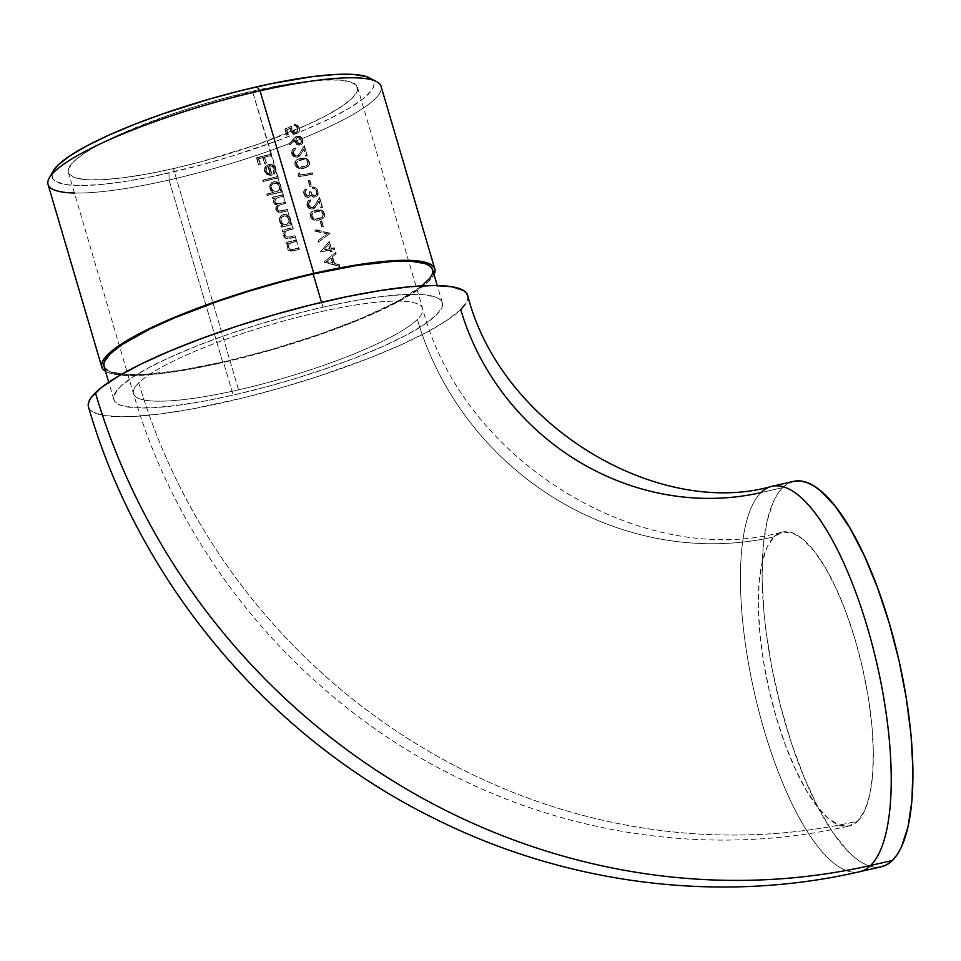 <?xml version="1.0" encoding="UTF-8"?>
<svg xmlns="http://www.w3.org/2000/svg" width="961" height="961" viewBox="0 0 961 961"><rect width="100%" height="100%" fill="white"/><g stroke="black" fill="none" stroke-linecap="round" stroke-linejoin="round"><path stroke-width="0.72" stroke-dasharray="4.8 3.6" d="M774.001 536.851A296.733 276.035 -134.4 0 1 417.362 319.424A150.709 27.461 163.6 0 0 422.552 308.313A150.709 27.461 163.6 0 0 317.562 312.433A150.709 27.461 163.6 0 0 138.768 382.862A598.162 556.431 45.6 0 0 857.68 821.174A150.709 48.002 -102.8 0 0 859.374 654.946A150.709 48.002 -102.8 0 0 782.843 531.962A150.709 48.002 -102.8 0 0 774.001 536.851L782.506 532.034L792.296 532.862L802.988 539.301L814.183 551.121L825.427 567.843L836.31 588.853L846.413 613.31L855.338 640.302L862.738 668.784L868.336 697.65L871.915 725.807L873.345 752.163L872.564 775.707L869.609 795.54L864.576 810.892L857.68 821.174L849.164 825.992L839.373 825.163L828.682 818.724L817.499 806.904L806.243 790.182L795.36 769.184L785.257 744.715L776.344 717.723L768.932 689.241L763.334 660.375L759.755 632.218L758.325 605.862L759.106 582.318L762.073 562.485L767.094 547.133L774.001 536.851A150.709 48.002 -102.8 0 0 772.296 703.08A150.709 48.002 -102.8 0 0 848.827 826.064A150.709 48.002 -102.8 0 0 857.68 821.174A598.162 556.431 -134.4 0 1 138.768 382.862A150.709 27.461 -16.4 0 1 317.562 312.433A150.709 27.461 -16.4 0 1 422.648 308.589A150.709 27.461 -16.4 0 1 417.362 319.424A150.709 27.461 -16.4 0 1 238.568 389.854L173.448 168.595A150.709 27.461 163.6 0 0 357.528 87.331A150.709 27.461 163.6 0 0 252.443 91.175L275.783 168.463L273.056 164.944L268.78 164.343L265.248 166.926L264.828 171.082L267.602 174.59L272.227 175.166L269.416 165.592L270.197 165.496L272.504 166.073L274.149 167.839L274.546 171.022L273.38 173.052L274.329 174.073L276.059 170.097L275.134 166.95L272.335 164.607L268.78 164.343L265.584 166.421L264.828 171.082L266.053 173.376L268.203 174.878L272.227 175.166L269.416 165.592L272.504 166.073L274.137 168.896L272.191 166.373L269.104 165.905L271.915 175.467L267.29 174.89L264.515 171.382L264.659 167.767L267.53 164.944L272.035 164.92L274.834 167.25L271.446 155.742A150.709 27.461 163.6 0 0 264.407 157.376L266.113 163.19A150.709 27.461 163.6 0 0 264.623 163.55L262.906 157.736A150.709 27.461 163.6 0 0 258.401 158.829L260.119 164.655A150.709 27.461 163.6 0 0 258.605 165.028L256.503 157.892A150.709 27.461 -16.4 0 1 271.05 154.421L252.443 91.175A150.709 27.461 163.6 0 0 68.363 172.439A150.709 27.461 163.6 0 0 173.448 168.595L238.568 389.854A150.709 27.461 -16.4 0 1 133.483 393.698A150.709 27.461 -16.4 0 1 138.768 382.862A150.709 27.461 163.6 0 0 133.567 393.974A150.709 27.461 163.6 0 0 238.568 389.854A150.709 27.461 163.6 0 0 417.362 319.424A296.733 276.035 45.6 0 0 774.001 536.851M859.723 871.711A197.63 62.945 77.2 0 1 758.986 711.536A197.63 62.945 77.2 0 1 760.968 492.597A197.63 62.945 -102.8 0 0 758.746 710.575A197.63 62.945 -102.8 0 0 859.098 871.831M88.592 407.296A197.63 36.013 163.6 0 0 257.956 394.13A197.63 36.013 163.6 0 0 460.727 309.55L447.105 320.241L426.996 332.134L401.169 344.759L370.598 357.624L318.487 376.304L281.525 387.643L244.43 397.578L191.635 409.05L160.319 413.963L133.519 416.461L122.155 416.774L104.016 415.5L92.556 411.752L89.493 409.002L88.232 405.686M283.915 214.363L281.465 215.384L279.399 219.156L280.131 222.616L283.075 225.186A151.886 27.677 163.6 0 0 281.092 225.667L281.477 226.976A151.886 27.677 -16.4 0 1 292.072 224.49L291.688 223.168A151.886 27.677 163.6 0 0 289.874 223.589L290.847 220.333L289.958 217.318L287.123 214.808L283.915 214.363M283.507 215.865L287.207 216.357L289.165 218.688L289.345 221.655L287.243 224.117L283.051 223.853L281.273 221.907L281.261 217.751L283.507 215.865M274.257 181.533L271.807 182.542L269.741 186.314L270.473 189.785L273.501 192.332A151.886 27.677 163.6 0 0 267.098 193.906L267.482 195.215A151.886 27.677 -16.4 0 1 282.402 191.647L282.017 190.338A151.886 27.677 163.6 0 0 280.204 190.758L281.189 187.491L280.3 184.476L277.465 181.965L274.257 181.533M273.849 183.034L276.756 183.131L279.327 185.449L279.687 188.824L277.585 191.287L275.05 191.635L271.603 189.077L271.591 184.92L273.849 183.034M266.281 171.178L266.209 168.187L268.155 166.049L270.534 174.157L267.783 173.256L266.281 171.178M52.326 172.908L53.215 171.022A167.719 30.56 163.6 0 0 168.992 172.956L169.076 179.995A173.581 31.629 -16.4 0 1 74.417 193.017M48.05 184.428A173.581 31.629 163.6 0 0 169.076 179.995L222.808 362.537A173.581 31.629 -16.4 0 1 105.494 371.27M322.932 307.16L321.515 302.319L322.932 307.16L291.195 315.04L258.953 324.301L227.445 334.596L197.882 345.528L171.394 356.675L149.015 367.607L131.597 377.913L119.801 387.187L114.083 395.079L113.578 398.407L114.671 401.278L117.326 403.668L121.542 405.542L134.42 407.728L152.823 407.74L176.043 405.566L203.179 401.314L233.187 395.127A171.238 31.208 -16.4 0 1 113.794 399.488A171.238 31.208 -16.4 0 1 322.932 307.16A171.238 31.208 -16.4 0 1 442.336 302.799A171.238 31.208 -16.4 0 1 233.187 395.127L264.924 387.247L297.165 377.985L328.686 367.691L358.249 356.759L384.724 345.612L407.116 334.668L424.534 324.374L436.33 315.1L442.048 307.208L442.54 303.88L441.459 301.009L438.793 298.619L434.588 296.733L421.711 294.559L403.308 294.546L380.088 296.721L352.951 300.973L322.932 307.16M104.028 366.297A171.238 31.208 163.6 0 0 223.42 361.937L233.187 395.127L223.42 361.937A171.238 31.208 163.6 0 0 432.57 269.609L432.774 270.69M793.81 481.341L787.996 483.587L782.65 487.659A197.63 62.945 -102.8 0 0 780.668 706.599A197.63 62.945 -102.8 0 0 881.405 866.774L874.99 867.194L868.384 865.717L861.488 862.401L854.365 857.272L847.073 850.377L832.286 831.577L817.703 806.711L803.889 776.764L791.359 742.865L780.596 706.323L772.031 668.544L765.977 630.969L763.971 612.722L762.097 578.162L763.13 547.277L767.01 521.282L773.605 501.149L777.845 493.534L782.65 487.659L760.968 492.597L782.65 487.659A197.63 62.945 -102.8 0 1 793.63 481.377M290.09 243.241L288.468 245.067L288.348 247.554L289.381 249.223L293.718 249.392A150.709 27.461 -16.4 0 1 298.667 248.238L299.051 249.56A150.709 27.461 163.6 0 0 293.67 250.797L290.739 251.157L287.88 249.632L286.883 246.881L288.012 243.517A150.709 27.461 163.6 0 0 286.09 243.986L285.705 242.665A150.709 27.461 -16.4 0 1 296.288 240.178L298.979 247.938A151.886 27.677 163.6 0 0 294.018 249.091L289.693 248.923L288.648 247.253L288.781 244.767L290.402 242.929L293.177 242.064A151.886 27.677 -16.4 0 1 296.985 241.187L295.411 237.175L296.673 241.487A150.709 27.461 163.6 0 0 292.877 242.364L289.117 244.01L288.216 246.929L290.282 249.68L293.718 249.392A150.709 27.461 -16.4 0 1 298.667 248.238L296.673 241.487A150.709 27.461 163.6 0 0 292.877 242.364L289.297 243.83L293.177 242.064A151.886 27.677 -16.4 0 1 296.985 241.187L296.601 239.878A151.886 27.677 163.6 0 0 286.006 242.364L286.39 243.686A151.886 27.677 -16.4 0 1 288.324 243.217L287.279 245.367L288.384 249.548L290.066 250.653L293.982 250.497A151.886 27.677 -16.4 0 1 299.364 249.259L299.051 249.56A150.709 27.461 163.6 0 0 293.67 250.797L289.754 250.953L288.36 250.136L286.967 245.668L288.012 243.517A150.709 27.461 163.6 0 0 286.09 243.986L285.705 242.665A150.709 27.461 -16.4 0 1 296.288 240.178L296.601 239.878A151.886 27.677 163.6 0 0 286.006 242.364L286.39 243.686A151.886 27.677 -16.4 0 1 288.324 243.217L287.279 245.367L287.856 248.851L290.066 250.653L293.982 250.497A151.886 27.677 -16.4 0 1 299.364 249.259L298.979 247.938A151.886 27.677 163.6 0 0 294.018 249.091L291.255 249.8L288.348 247.554L288.781 244.767L290.402 242.929M286.45 230.856L284.828 232.682L284.696 235.169L285.741 236.838L290.066 237.007A150.709 27.461 -16.4 0 1 295.027 235.853L295.411 237.175A150.709 27.461 163.6 0 0 290.03 238.424L287.099 238.772L284.24 237.247L283.243 234.496L284.372 231.133A150.709 27.461 163.6 0 0 282.438 231.601L282.053 230.292A150.709 27.461 -16.4 0 1 292.649 227.793L293.033 229.102A150.709 27.461 163.6 0 0 289.225 229.979L285.477 231.625L284.564 234.544L286.63 237.295L290.066 237.007A150.709 27.461 -16.4 0 1 295.027 235.853L295.327 235.553A151.886 27.677 163.6 0 0 290.378 236.706L286.042 236.538L285.009 234.868L285.141 232.382L286.75 230.556L289.537 229.679A151.886 27.677 -16.4 0 1 293.345 228.802L291.76 224.79L293.033 229.102A150.709 27.461 163.6 0 0 289.225 229.979L285.958 231.145L289.537 229.679A151.886 27.677 -16.4 0 1 293.345 228.802L292.949 227.493A151.886 27.677 163.6 0 0 282.366 229.979L282.75 231.301A151.886 27.677 -16.4 0 1 284.672 230.832L283.627 232.982L284.732 237.163L286.426 238.268L290.33 238.112A151.886 27.677 -16.4 0 1 295.712 236.874L295.327 235.553L295.411 237.175A150.709 27.461 163.6 0 0 290.03 238.424L286.114 238.568L284.72 237.751L283.447 235.709L284.372 231.133A150.709 27.461 163.6 0 0 282.438 231.601L282.053 230.292A150.709 27.461 -16.4 0 1 292.649 227.793L292.949 227.493A151.886 27.677 163.6 0 0 282.366 229.979L282.75 231.301A151.886 27.677 -16.4 0 1 284.672 230.832L283.627 232.982L284.216 236.466L286.426 238.268L290.33 238.112A151.886 27.677 -16.4 0 1 295.712 236.874L295.327 235.553A151.886 27.677 163.6 0 0 290.378 236.706L287.603 237.427L284.696 235.169L285.141 232.382L286.75 230.556M290.162 222.796L289.561 223.889A150.709 27.461 -16.4 0 1 291.375 223.469L291.76 224.79A150.709 27.461 163.6 0 0 281.177 227.289L280.78 225.967A150.709 27.461 -16.4 0 1 282.762 225.487L279.543 222.315L279.759 217.354L282.102 215.108L285.009 214.615L288.432 216.153L290.27 219.06L289.958 217.318L287.123 214.808L283.459 214.459L280.72 216.069L283.459 214.459L286.822 215.108L289.657 217.618L287.675 210.903L291.375 223.469L290.546 220.634L289.561 223.889A150.709 27.461 -16.4 0 1 291.375 223.469L291.688 223.168A151.886 27.677 163.6 0 0 289.874 223.589L290.847 220.333L290.27 219.06M290.354 219.348L290.546 220.634M278.041 205.894L277.068 207.42L277.741 210.471L281.573 210.915A150.709 27.461 -16.4 0 1 287.291 209.594L287.675 210.903A150.709 27.461 163.6 0 0 281.969 212.225L278.342 212.405L276.119 210.567L275.879 207.324L277.261 205.282L273.885 203.059L273.573 200.164L274.63 198.314A150.709 27.461 163.6 0 0 272.78 198.759L272.395 197.449A150.709 27.461 -16.4 0 1 282.978 194.951L285.525 203.588A150.709 27.461 163.6 0 0 281.429 204.525L278.041 205.894L276.936 208.345L278.366 210.964L281.573 210.915A150.709 27.461 -16.4 0 1 287.291 209.594L287.603 209.282A151.886 27.677 163.6 0 0 281.885 210.615L279.219 210.867L277.381 208.969L278.366 205.582L281.741 204.225A151.886 27.677 -16.4 0 1 285.825 203.288L285.441 201.966A151.886 27.677 163.6 0 0 280.083 203.215L277.248 203.564L275.23 201.642L276.083 198.386L279.243 196.993A151.886 27.677 -16.4 0 1 283.675 195.96L282.102 191.948L283.375 196.272A150.709 27.461 163.6 0 0 278.942 197.293L275.771 198.687L274.822 201.51L276.96 203.864L279.783 203.516A150.709 27.461 -16.4 0 1 285.141 202.266L283.375 196.272A150.709 27.461 163.6 0 0 278.942 197.293L275.771 198.687L274.918 201.954L276.96 203.864L279.783 203.516A150.709 27.461 -16.4 0 1 285.141 202.266L285.525 203.588A150.709 27.461 163.6 0 0 281.429 204.525L278.222 205.714L281.741 204.225A151.886 27.677 -16.4 0 1 285.825 203.288L285.441 201.966A151.886 27.677 163.6 0 0 280.083 203.215L277.248 203.564L275.134 201.209L276.083 198.386L279.243 196.993A151.886 27.677 -16.4 0 1 283.675 195.96L283.291 194.651A151.886 27.677 163.6 0 0 272.696 197.149L273.092 198.459A151.886 27.677 -16.4 0 1 274.942 198.014L273.873 199.864L273.981 202.194L275.326 204.188L277.561 204.981L276.191 207.023L276.143 209.522L278.654 212.105L282.27 211.925A151.886 27.677 -16.4 0 1 287.988 210.603L287.603 209.282L287.675 210.903A150.709 27.461 163.6 0 0 281.969 212.225L278.342 212.405L275.831 209.822L275.879 207.324L277.261 205.282L275.002 204.489L273.681 202.495L273.573 200.164L274.63 198.314A150.709 27.461 163.6 0 0 272.78 198.759L272.395 197.449A150.709 27.461 -16.4 0 1 282.978 194.951L283.291 194.651A151.886 27.677 163.6 0 0 272.696 197.149L273.092 198.459A151.886 27.677 -16.4 0 1 274.942 198.014L273.873 199.864L273.981 202.194L277.261 205.282M280.504 189.966L279.891 191.059A150.709 27.461 -16.4 0 1 281.717 190.638L282.102 191.948A150.709 27.461 163.6 0 0 267.17 195.515L266.786 194.206A150.709 27.461 -16.4 0 1 273.188 192.632L269.885 189.485L270.089 184.512L272.443 182.278L275.351 181.785L278.774 183.311L280.612 186.23L280.3 184.476L277.465 181.965L273.801 181.617L271.05 183.227L273.801 181.617L277.164 182.278L279.987 184.776L278.017 178.061L281.717 190.638L280.876 187.791L279.891 191.059A150.709 27.461 -16.4 0 1 281.717 190.638L282.017 190.338A151.886 27.677 163.6 0 0 280.204 190.758L281.189 187.491L280.612 186.23M280.684 186.506L280.876 187.791M277.621 176.752L278.017 178.061A150.709 27.461 163.6 0 0 263.086 181.629L262.701 180.32A150.709 27.461 -16.4 0 1 277.621 176.752L275.759 170.397L277.933 176.452A151.886 27.677 163.6 0 0 263.002 180.019L263.398 181.329A151.886 27.677 -16.4 0 1 278.318 177.761L278.017 178.061A150.709 27.461 163.6 0 0 263.086 181.629L262.701 180.32A150.709 27.461 -16.4 0 1 277.621 176.752M275.555 169.076L275.675 171.538L274.029 174.373L273.08 173.352L274.245 171.31L274.137 168.896L272.191 166.373L269.416 165.592L272.227 175.166L267.891 175.178L264.515 171.382L264.323 168.932L265.584 166.421M331.016 248.647A150.709 27.461 -16.4 0 1 334.092 248.118L334.476 249.428A150.709 27.461 163.6 0 0 331.401 249.968L331.893 251.65A150.709 27.461 163.6 0 0 330.524 251.89L330.019 250.208A150.709 27.461 163.6 0 0 320.614 251.962L328.974 241.704L331.329 248.334L329.287 241.391L331.016 248.647A150.709 27.461 -16.4 0 1 334.092 248.118L334.416 247.806A151.886 27.677 163.6 0 0 331.329 248.334L331.016 248.647M314.776 205.57L319.292 197.834L322.223 207.78A150.709 27.461 163.6 0 0 320.854 208.008L318.848 201.197L314.752 207.888L311.532 209.414L309.07 208.609L307.316 206.543L306.775 203.756L307.676 201.51L310.151 200.056L310.535 201.366L308.937 202.266L308.217 204.008L308.601 205.954L310.355 207.744L312.685 207.828L314.776 205.57M309.262 192.753L309.106 192.14A150.709 27.461 -16.4 0 1 310.487 191.876L312.637 195.359L315.749 195.347L316.637 193.017L316.169 190.999L314.956 189.329L312.769 188.512L312.385 187.191L315.688 188.272L317.971 192.392L316.517 196.512L313.61 197.209L310.667 195.383L308.373 197.618L305.394 196.777L303.388 193.221L304.589 189.773L305.79 188.993L306.175 190.302L304.853 193.257L306.991 196.212L308.925 195.708L309.262 192.753M311.196 186.218A150.709 27.461 163.6 0 0 309.814 186.47L308.157 180.836A150.709 27.461 -16.4 0 1 309.538 180.596L311.196 186.218A150.709 27.461 163.6 0 0 309.814 186.47L310.127 186.158A151.886 27.677 -16.4 0 1 311.508 185.917L311.196 186.218M299.892 175.25A150.709 27.461 -16.4 0 1 312.001 173.064L312.385 174.385A150.709 27.461 163.6 0 0 298.871 176.836L298.078 174.133L299.231 173.004L300.204 174.95L299.544 172.692L299.892 175.25A150.709 27.461 -16.4 0 1 312.001 173.064L312.325 172.752A151.886 27.677 163.6 0 0 300.204 174.95L299.892 175.25M295.039 165.052L294.799 162.673L295.856 160.571L300.661 158.481L305.478 158.505L307.736 159.814L309.298 162.805L307.892 166.685L303.592 168.427L298.679 168.355L295.039 165.052M291.363 129.327L292.48 131.645L294.234 132.714L296.144 132.558L297.574 131.261L297.586 127.873L294.438 125.627L294.45 124.305L298.378 126.516L299.364 129.17L298.871 132.065L295.063 134.132L291.003 132.017L290.462 129.939L292.769 133.062L296.24 133.735L298.547 132.582L299.736 129.675L298.691 126.203L294.366 123.993L294.763 125.314L297.55 126.948L297.886 130.948L295.808 132.426L293.297 131.801L291.784 129.435L291.531 126.083L284.84 129.182L291.219 126.396L291.363 129.327M289.91 128.474L286.558 129.939L288.024 134.912A150.709 27.461 163.6 0 0 286.606 135.189L284.84 129.182L291.531 126.083L292.048 131.068L295.495 132.738L297.574 131.261L298.114 128.125L294.438 125.627L294.054 124.305L297.153 125.254L299.135 128.125L299.315 127.393L297.466 124.942L294.366 123.993L294.763 125.314L297.249 126.54L298.27 128.87L297.886 130.948L295.495 132.474L292.348 130.744L291.531 126.083L285.153 128.882L286.919 134.876A151.886 27.677 -16.4 0 1 288.324 134.612L286.871 129.627L290.222 128.161L290.15 130.24L289.91 128.474L286.558 129.939L288.024 134.912A150.709 27.461 163.6 0 0 286.606 135.189L284.84 129.182L286.919 134.876A151.886 27.677 -16.4 0 1 288.324 134.612L286.558 129.939L290.222 128.161L290.823 130.864L292.769 133.062L296.24 133.735L292.444 133.363L290.15 130.24M302.451 139.477L302.391 143.393L300.637 144.979L296.673 144.45L294.27 140.03L289.898 144.943L288.853 144.078L296.721 136.306L300.481 136.942L302.451 139.477M299.544 153.784L304.048 146.048L306.979 155.994A150.709 27.461 163.6 0 0 305.61 156.223L303.604 149.411L299.508 156.102L296.288 157.628L293.838 156.823L292.072 154.757L291.531 151.97L292.432 149.724L294.907 148.27L295.291 149.58L292.973 152.222L293.682 154.733L295.111 155.958L297.442 156.042L299.544 153.784M310.283 216.838L310.043 214.459L311.1 212.357L315.905 210.267L320.71 210.291L322.98 211.6L324.542 214.591L323.136 218.471L318.836 220.213L313.923 220.141L310.283 216.838M323.124 226.748A150.709 27.461 163.6 0 0 321.743 227L320.085 221.366A150.709 27.461 -16.4 0 1 321.467 221.126L323.124 226.748A150.709 27.461 163.6 0 0 321.743 227L322.055 226.688A151.886 27.677 -16.4 0 1 323.437 226.448L323.124 226.748M329.839 233.667L318.139 242.328L317.731 240.923L326.98 234.064L314.86 231.157L314.439 229.751L330.164 233.367L314.752 229.451L315.172 230.856L327.305 233.751L318.043 240.61L318.451 242.016L330.164 233.367L318.139 242.328L318.043 240.61L327.305 233.751L314.86 231.157L314.752 229.451L329.791 233.487M335.413 252.623L335.845 254.052L332.206 257.019L334.164 263.662L339.089 265.08L339.509 266.509L324.001 262.209L339.822 266.197L339.401 264.768L334.476 263.35L332.53 256.719L336.158 253.74L335.737 252.311L323.941 262.029L335.737 252.311L336.158 253.74L332.206 257.019L334.164 263.662L339.401 264.768L339.509 266.509L323.941 262.029L335.413 252.623M467.887 296.601L467.31 300.445L464.92 304.769M772.572 486.194A197.63 62.945 -102.8 0 0 760.968 492.597A249.824 232.394 -134.4 0 1 460.727 309.55A197.63 36.013 163.6 0 0 467.539 294.991M376.556 81.625A173.581 31.629 -16.4 0 1 169.076 179.995L222.808 362.537A173.581 31.629 -16.4 0 0 434.024 274.582L428.726 281.417L416.774 290.811L399.115 301.261L376.424 312.349L349.576 323.641L319.605 334.728L271.338 350.008L222.808 362.537L192.38 368.808L164.872 373.132L141.339 375.319L122.684 375.319L109.626 373.108L105.362 371.198M107.56 370.478L111.764 372.363M121.639 374.285L143.057 374.55L179.407 370.502L223.42 361.937L271.29 349.576L318.908 334.5L362.165 317.995L397.337 301.49L422.083 285.849M369.48 77.937L372.976 80.784L374.045 83.595L373.553 86.85L371.523 90.526L362.91 98.971L348.531 108.605L328.938 119.056L304.889 129.927L277.309 140.786L231.661 156.175L200.08 165.244L154.012 176.211L125.879 181.353L101.109 184.512L80.628 185.581L65.228 184.5L55.51 181.329L52.903 178.986L51.954 174.265M173.448 168.595L201.378 161.664L257.488 144.45L306.823 125.014L326.524 115.392L341.864 106.323L352.243 98.154L357.264 91.211L356.747 85.757L350.705 81.997L339.365 80.075L323.172 80.075L302.739 81.973L278.858 85.721L224.502 98.106L196.128 106.263L168.391 115.32L119.068 134.756L99.367 144.378L84.027 153.448L73.649 161.604L68.615 168.547L69.132 174.001L75.174 177.761L86.514 179.683L102.719 179.695L123.152 177.785L147.033 174.037L173.448 168.595M369.456 77.913A167.719 30.56 163.6 0 1 168.992 172.956L169.076 179.995A173.581 31.629 163.6 0 0 381.097 86.406M271.446 155.742L271.362 154.12L271.446 155.742A150.709 27.461 163.6 0 0 264.407 157.376L264.707 157.075A151.886 27.677 -16.4 0 1 271.747 155.442L271.446 155.742M266.113 163.19L264.707 157.075L266.113 163.19A150.709 27.461 163.6 0 0 264.623 163.55L264.936 163.25A151.886 27.677 -16.4 0 1 266.425 162.889L266.113 163.19M262.906 157.736L264.623 163.55L262.906 157.736A150.709 27.461 163.6 0 0 258.401 158.829L258.713 158.529A151.886 27.677 -16.4 0 1 263.218 157.436L262.906 157.736M260.119 164.655L258.713 158.529L260.119 164.655A150.709 27.461 163.6 0 0 258.605 165.028L258.917 164.727A151.886 27.677 -16.4 0 1 260.419 164.343L260.119 164.655M256.503 157.892L258.605 165.028L256.503 157.892A150.709 27.461 -16.4 0 1 271.05 154.421L271.362 154.12A151.886 27.677 163.6 0 0 256.815 157.592L256.503 157.892M256.815 157.592L258.917 164.727A151.886 27.677 -16.4 0 1 260.419 164.343L258.713 158.529A151.886 27.677 -16.4 0 1 263.218 157.436L264.936 163.25A151.886 27.677 -16.4 0 1 266.425 162.889L264.707 157.075A151.886 27.677 -16.4 0 1 271.747 155.442L271.362 154.12A151.886 27.677 163.6 0 0 256.815 157.592M265.284 166.721L268.78 164.343L272.035 164.92L274.834 167.25L275.759 170.397L274.029 174.373L274.474 173.941L273.08 173.352L274.329 174.073L276.059 170.097L275.471 168.764M274.137 168.896L273.08 173.352L274.137 168.896M266.353 167.839L268.155 166.049L270.233 174.458L265.849 171.13L267.482 173.569L270.233 174.458L267.843 166.349L266.041 168.139L266.161 170.83L266.041 168.139L267.038 166.878L265.753 170.758L267.482 173.569L270.233 174.458L268.155 166.049L266.041 168.139M275.134 166.95L276.059 170.097L275.266 167.19M263.002 180.019L263.398 181.329A151.886 27.677 -16.4 0 1 278.318 177.761L277.933 176.452A151.886 27.677 163.6 0 0 263.002 180.019M273.188 192.632L273.501 192.332A151.886 27.677 163.6 0 0 267.098 193.906L266.786 194.206A150.709 27.461 -16.4 0 1 273.188 192.632L270.954 191.155L269.969 188.548L273.188 192.632M271.807 182.542L269.741 186.314L269.969 188.548L269.428 186.614L271.495 182.842M282.102 191.948L282.017 190.338L282.102 191.948A150.709 27.461 163.6 0 0 267.17 195.515L267.482 195.215A151.886 27.677 -16.4 0 1 282.402 191.647L282.102 191.948M266.786 194.206L267.17 195.515L266.786 194.206M272.371 183.959L270.846 186.506L270.978 188.548L271.591 184.92L274.197 182.926L272.323 183.971M271.591 184.92L272.684 183.647M273.885 183.227L277.549 183.515L279.639 186.266L277.236 183.815L273.885 183.227L271.278 185.233L270.81 187.707L271.759 190.134L274.738 191.936L276.468 191.852L279.074 189.894L279.639 186.266L279.387 189.605L278.39 190.831L279.519 188.272L279.014 185.749L277.236 183.815L273.885 183.227M279.387 189.605L276.468 191.852L275.05 191.635L272.071 189.834L271.29 188.248L272.371 190.795L274.738 191.936L277.285 191.587L279.074 189.894M281.165 187.203L280.3 184.476L281.189 187.491M277.561 204.981L276.191 207.023L276.564 210.495L278.654 212.105L282.27 211.925A151.886 27.677 -16.4 0 1 287.988 210.603L287.603 209.282A151.886 27.677 163.6 0 0 281.885 210.615L279.219 210.867L277.645 209.606L277.381 207.12L278.366 205.582M282.762 225.487L283.075 225.186A151.886 27.677 163.6 0 0 281.092 225.667L280.78 225.967A150.709 27.461 -16.4 0 1 282.762 225.487L280.576 223.997L279.627 221.39L282.762 225.487M281.465 215.384L279.399 219.156L279.627 221.39L279.098 219.456L281.165 215.684M291.76 224.79L291.688 223.168L291.76 224.79A150.709 27.461 163.6 0 0 281.177 227.289L281.477 226.976A151.886 27.677 -16.4 0 1 292.072 224.49L291.76 224.79M280.78 225.967L281.177 227.289L280.78 225.967M289.045 222.435L286.438 224.393L284.708 224.466L280.648 221.39L281.261 217.751L283.867 215.769L282.029 216.79L280.504 219.336L280.648 221.39L282.762 224.153L286.138 224.694L288.744 222.736L288.997 219.408L286.895 216.657L283.867 215.769L287.207 216.357L289.309 219.108L289.045 222.435L288.048 223.673L289.189 221.114L288.204 217.835L285.261 216.033L281.849 216.946L280.468 220.537L282.029 223.637L285.705 224.766L288.744 222.736M281.261 217.751L282.342 216.489M282.029 216.79L280.948 218.063M290.835 220.033L289.958 217.318L290.847 220.333M296.721 132.258L297.574 131.261M297.886 130.948L297.033 131.945M296.24 133.735L299.195 131.741L299.448 127.813M297.237 136.186L293.802 138.528L297.237 136.186M295.64 136.738L289.165 143.766L290.21 144.631L294.583 139.729L296.997 144.15L299.856 145.195L301.67 144.282L303.135 141.423L302.775 139.153L300.793 136.618L298.354 135.813L295.231 137.075L288.853 144.078L289.898 144.943L294.583 139.729L294.583 141.567L296.3 143.585L300.18 144.883M301.898 138.384L302.823 141.735L301.346 144.594L298.246 145.159L296.673 144.45L294.27 140.03L289.898 144.943L288.853 144.078L295.339 137.039M302.727 139.045L300.841 136.654L297.55 135.873M302.391 143.393L301.346 144.594M295.892 141.039L296.312 138.42L297.982 137.183L295.724 139.838L297.297 143.189L299.544 143.862L301.43 141.435L300.721 139.057L297.982 137.183L300.18 137.819L301.742 141.123L299.544 143.862L296.204 140.738L297.297 143.189L299.82 143.802L301.358 142.024L300.721 139.057L298.222 137.447L296 138.732L295.892 141.039M296.312 138.42L298.258 137.147L300.565 138.156L301.742 141.123L300.841 143.117L298.703 143.489L296.745 141.916L296.036 139.525L296.997 137.591M301.49 142.252L300.841 143.117M296.685 137.891L296 138.732M300.529 143.429L301.165 142.564M296.841 156.223L293.141 153.568L295.688 156.175L298.09 155.658L304.373 145.736L299.724 153.688L296.841 156.223M298.09 155.658L298.907 154.733M301.105 153.7L298.835 156.775L297.117 157.556L299.916 155.67L303.928 149.099L301.105 153.7L303.928 149.099L305.934 155.91A151.886 27.677 -16.4 0 1 307.292 155.682L306.979 155.994A150.709 27.461 163.6 0 0 305.61 156.223L305.934 155.91A151.886 27.677 -16.4 0 1 307.292 155.682L304.373 145.736L307.292 155.682L304.373 145.736L300.18 152.691M291.748 153.916L294.15 156.523L297.429 157.244L293.838 156.823L291.748 153.916L292.096 150.228L295.219 147.958L292.396 149.928L291.748 153.916M300.493 152.379L297.766 155.73L294.883 155.334L293.285 151.91L294.018 150.168L295.604 149.279L292.973 152.222L293.453 153.267L293.646 150.673L295.604 149.279L295.219 147.958L295.291 149.58L295.219 147.958L294.366 148.222L291.844 151.67L293.441 155.958L295.772 157.22L298.126 157.051L301.418 153.388M292.096 150.228L293.297 148.931M293.598 148.631L292.396 149.928M303.592 168.427L308.445 166.169L303.592 168.427L298.679 168.355L296.36 167.046L294.931 164.727L298.991 168.055L303.592 168.427M308.217 166.373L309.502 164.403L309.466 161.832L308.049 159.502L305.79 158.193L300.661 158.481L305.478 158.505L307.736 159.814L309.142 162.145L308.049 159.502L304.577 157.952L299.82 158.421L296.168 160.283L294.931 164.727L294.931 162.145L296.3 160.163L300.985 158.169L296.601 159.874L295.231 161.844L295.808 165.688L298.991 168.055L302.715 168.295L307.28 167.034L309.502 164.403L309.466 161.832L309.178 164.727L307.892 166.685M307.484 165.04L303.195 167.106L307.268 165.244L307.796 162.421L305.742 160.031L301.045 159.79L305.142 159.394L306.943 160.319L307.796 162.421L306.619 160.619L303.832 159.55L297.478 161.052L301.358 159.49L297.946 160.763L296.42 162.493L296.817 165.472L299.4 167.154L306.427 165.953L308.109 162.109L307.172 165.34M306.427 165.953L299.688 166.842L297.838 165.953L296.36 164.499L297.874 160.727L303.232 159.25L306.535 159.994L308.241 162.829L306.739 165.64M297.562 161.016L296.228 163.466L297.237 165.977L299.4 167.154L303.195 167.106L297.622 165.736L296.529 163.178L297.874 160.727M312.385 174.385L312.325 172.752L312.385 174.385A150.709 27.461 163.6 0 0 298.871 176.836L299.183 176.536A151.886 27.677 -16.4 0 1 312.709 174.073L312.385 174.385M298.078 174.133L298.871 176.836L298.078 174.133L299.544 172.692L298.078 174.133M298.39 173.833L299.183 176.536A151.886 27.677 -16.4 0 1 312.709 174.073L312.325 172.752A151.886 27.677 163.6 0 0 300.204 174.95L299.544 172.692L298.39 173.833M308.157 180.836L309.814 186.47L308.157 180.836A150.709 27.461 -16.4 0 1 309.538 180.596L309.85 180.284A151.886 27.677 163.6 0 0 308.469 180.536L308.157 180.836M308.469 180.536L310.127 186.158A151.886 27.677 -16.4 0 1 311.508 185.917L309.85 180.284A151.886 27.677 163.6 0 0 308.469 180.536M307.976 196.308L305.286 193.461L306.091 195.636L307.976 196.308L309.334 194.615L309.418 191.828L309.646 194.314L307.976 196.308L308.925 195.708M317.887 190.518L316.073 188.008L312.697 186.89L312.769 188.512L312.385 187.191L315.28 189.029L312.769 188.512L315.28 189.029L316.722 191.347L314.956 189.329L316.169 190.074L316.95 192.717L316.061 195.047L314.667 195.876L316.433 194.314L316.722 191.347L316.746 194.014L314.631 195.6L312.265 194.446L310.487 191.876L311.953 194.759L314.667 195.876L312.265 194.446L310.799 191.575A151.886 27.677 163.6 0 0 309.418 191.828L309.106 192.14A150.709 27.461 -16.4 0 1 310.487 191.876L310.799 191.575A151.886 27.677 163.6 0 0 309.418 191.828L309.238 195.407L307.292 195.9L305.286 193.461L306.103 188.692L304.781 189.581L303.868 193.726L305.718 196.476L308.685 197.305L310.98 195.083L313.935 196.909L316.097 196.645L317.923 194.855L318.079 191.095L317.61 195.167L315.773 196.957L313.61 197.209L310.667 195.383L313.935 196.909L316.517 196.512M315.749 195.347L316.433 194.314M312.854 187.215L314.703 187.683M310.667 195.383L308.373 197.618L305.394 196.777L303.352 192.428L304.469 189.894L306.103 188.692L306.487 190.002L305.658 190.746L306.487 190.002L306.103 188.692L304.889 189.473L303.7 192.921L305.718 196.476L309.094 197.209L310.98 195.083M306.175 190.302L304.973 191.756L304.973 193.774L306.487 190.002M309.238 195.407L308.289 195.996M316.746 194.014L316.061 195.047M316.83 196.2L318.223 193.99L317.743 190.182L316.001 187.948L312.697 186.89M312.085 208.008L308.385 205.354L310.92 207.96L313.334 207.444L319.605 197.522L314.968 205.474L312.085 208.008M313.334 207.444L314.151 206.519M316.349 205.486L314.079 208.561L312.361 209.342L315.16 207.456L319.16 200.885L316.349 205.486L319.16 200.885L321.166 207.696A151.886 27.677 -16.4 0 1 322.536 207.468L322.223 207.78A150.709 27.461 163.6 0 0 320.854 208.008L321.166 207.696A151.886 27.677 -16.4 0 1 322.536 207.468L319.605 197.522L322.536 207.468L319.605 197.522L315.424 204.477M306.991 205.702L309.394 208.321L312.673 209.03L309.07 208.609L306.991 205.702L307.34 202.014L310.463 199.744L307.64 201.714L306.991 205.702M315.737 204.164L312.998 207.516L310.127 207.12L308.529 203.696L309.262 201.954L310.847 201.065L308.217 204.008L308.697 205.053L308.889 202.459L310.847 201.065L310.463 199.744L310.535 201.366L310.463 199.744L309.61 200.008L307.088 203.468L308.685 207.744L311.016 209.017L313.034 208.945L316.662 205.186M307.34 202.014L308.529 200.717M308.829 200.417L307.64 201.714M318.836 220.213L323.677 217.955L318.836 220.213L313.923 220.141L311.604 218.832L310.175 216.513L314.235 219.841L318.836 220.213M323.461 218.159L324.746 216.201L324.71 213.618L323.292 211.288L321.022 209.991L315.905 210.267L320.71 210.291L322.98 211.6L324.386 213.931L323.292 211.288L321.022 209.991L316.217 209.954L311.412 212.069L310.175 216.513L310.175 213.931L311.532 211.949L316.217 209.954L311.844 211.66L310.475 213.63L311.04 217.474L314.235 219.841L317.959 220.081L322.524 218.82L324.746 216.201L324.71 213.618L324.422 216.513L323.136 218.471M322.728 216.826L318.439 218.904L322.5 217.03L323.04 214.207L320.986 211.816L316.289 211.576L320.385 211.18L322.896 212.922L323.04 214.207L321.851 212.405L319.076 211.336L312.721 212.837L316.601 211.276L313.19 212.549L311.664 214.279L312.061 217.258L314.643 218.94L318.439 218.904L321.671 217.739L323.352 213.895L322.415 217.126M321.671 217.739L314.932 218.627L313.082 217.739L311.592 216.285L313.106 212.513L317.671 211.108L321.322 211.528L323.485 214.615L321.983 217.426M312.805 212.813L311.46 215.264L312.481 217.763L315.292 219.06L318.752 218.591L315.58 218.748L312.866 217.522L311.772 214.964L313.106 212.513M320.085 221.366L321.743 227L320.085 221.366A150.709 27.461 -16.4 0 1 321.467 221.126L321.779 220.814A151.886 27.677 163.6 0 0 320.397 221.066L320.085 221.366M320.397 221.066L322.055 226.688A151.886 27.677 -16.4 0 1 323.437 226.448L321.779 220.814A151.886 27.677 163.6 0 0 320.397 221.066M330.103 233.175L314.752 229.451L315.172 230.856L327.305 233.751L318.043 240.61L318.451 242.016L330.164 233.367M334.476 249.428L334.416 247.806L334.476 249.428A150.709 27.461 163.6 0 0 331.401 249.968L331.713 249.656A151.886 27.677 -16.4 0 1 334.8 249.127L334.476 249.428M331.893 251.65L331.713 249.656L331.893 251.65A150.709 27.461 163.6 0 0 330.524 251.89L330.836 251.59A151.886 27.677 -16.4 0 1 332.218 251.338L331.893 251.65M330.019 250.208L330.524 251.89L330.019 250.208A150.709 27.461 163.6 0 0 320.614 251.962L320.914 251.662A151.886 27.677 -16.4 0 1 330.332 249.896L330.019 250.208M320.53 251.698L329.287 241.391L320.53 251.698M329.635 248.887L329.947 248.587A151.886 27.677 163.6 0 0 324.061 249.668L323.761 249.968A150.709 27.461 -16.4 0 1 329.635 248.887L328.35 244.526L323.761 249.968L328.662 244.226L329.947 248.587L328.35 244.526L323.761 249.968A150.709 27.461 -16.4 0 1 329.635 248.887M320.842 251.386L320.914 251.662A151.886 27.677 -16.4 0 1 330.332 249.896L330.836 251.59A151.886 27.677 -16.4 0 1 332.218 251.338L331.713 249.656A151.886 27.677 -16.4 0 1 334.8 249.127L334.416 247.806A151.886 27.677 163.6 0 0 331.329 248.334L329.287 241.391L320.842 251.386M329.947 248.587A151.886 27.677 163.6 0 0 324.061 249.668L328.662 244.226L329.947 248.587M326.632 261.596L331.353 257.68L326.632 261.596L332.578 263.218L331.353 257.68L332.89 262.906L326.632 261.596L332.578 263.218L331.04 257.98L326.632 261.596M324.313 261.909L339.822 266.197L339.401 264.768L334.476 263.35L332.53 256.719L336.158 253.74L335.737 252.311L324.253 261.716M326.944 261.284L331.353 257.68L332.89 262.906L326.944 261.284M357.528 87.331L422.648 308.589C462.613 462.373 643.137 569.957 782.374 532.058M113.794 399.488L108.713 382.238M68.363 172.439L133.483 393.698C181.269 558.954 303.616 703.272 459.25 778.434C580.54 838.112 720.69 855.602 849.308 825.967M442.336 302.799L437.255 285.549"/><path stroke-width="1.44" d="M859.098 871.831A197.63 62.945 -102.8 0 0 870.702 865.429A645.071 600.072 -134.4 0 1 95.403 392.737A197.63 36.013 163.6 0 0 88.592 407.296M464.92 304.769L460.727 309.55A249.824 232.394 45.6 0 0 760.968 492.597A197.63 62.945 77.2 0 1 771.947 486.314A197.63 62.945 77.2 0 1 872.684 646.489A197.63 62.945 77.2 0 1 870.702 865.429A197.63 62.945 77.2 0 1 859.723 871.711C719.104 904.121 566.077 884.456 434.396 818.484C269.044 737.135 139.501 583.243 88.472 406.935M74.417 193.017A173.581 31.629 -16.4 0 1 49.275 177.953A173.581 31.629 -16.4 0 1 260.059 90.827L256.899 86.802A167.719 30.56 163.6 0 0 53.239 170.986L57.924 165.184L69.48 156.102L86.55 146.012L108.473 135.309L134.408 124.389L163.37 113.674L210.003 98.911L241.487 90.466L271.879 83.547L312.878 76.568L335.605 74.453L353.636 74.453L366.249 76.592L370.369 78.442M101.77 366.958A173.581 31.629 -16.4 0 0 105.494 371.27L102.659 368.772L101.566 365.865L102.07 362.489L104.172 358.681L107.86 354.489L113.086 349.948L127.969 339.978L148.246 329.155L173.136 317.911L216.982 301.177L265.248 285.897L313.779 273.368L260.059 90.827A173.581 31.629 163.6 0 0 48.05 184.428L101.77 366.958A173.581 31.629 -16.4 0 1 313.779 273.368L358.393 264.683L384.04 261.404L405.242 260.311L421.17 261.428L431.225 264.707L433.928 267.134L435.033 270.053L434.024 274.582A173.581 31.629 -16.4 0 0 434.816 268.948L381.097 86.406A173.581 31.629 163.6 0 0 260.059 90.827L313.779 273.368A173.581 31.629 -16.4 0 1 434.816 268.948M437.255 285.549L432.57 269.609A171.238 31.208 163.6 0 0 313.166 273.969L321.515 302.319L313.166 273.969A171.238 31.208 163.6 0 0 104.028 366.297L108.713 382.238M859.723 871.711L881.405 866.774A197.63 62.945 -102.8 0 0 892.385 860.491L870.702 865.429A197.63 62.945 -102.8 0 0 872.936 647.45A197.63 62.945 -102.8 0 0 772.572 486.194M88.232 405.686L88.808 401.842L91.211 397.518L101.361 387.571L118.299 376.219L141.387 363.907L169.725 351.101L202.218 338.296L237.631 325.983L274.606 314.643L311.7 304.709L347.51 296.553L380.652 290.498L409.842 286.762L433.976 285.513L452.114 286.786L463.562 290.522L466.638 293.285L467.887 296.601M467.539 294.991A197.63 36.013 163.6 0 0 298.174 308.157A197.63 36.013 163.6 0 0 95.403 392.737A645.071 600.072 45.6 0 0 870.702 865.429L892.385 860.491A197.63 62.945 -102.8 0 0 894.367 641.552A197.63 62.945 -102.8 0 0 793.63 481.377L771.947 486.314C658.778 518.688 501.041 426.732 467.647 295.339M881.225 866.81L887.039 864.564L892.385 860.491L897.19 854.617L901.43 847.001L908.025 826.868L911.905 800.873L912.938 769.989L911.064 735.429L906.355 698.515L899.015 660.651L889.309 623.317L877.609 587.928L864.371 555.842L850.101 528.31L835.349 506.375L820.67 490.879L813.547 485.749L806.651 482.434L800.045 480.956L793.81 481.341M421.399 286.39L430.204 277.777L432.282 274.017L432.774 270.69L431.693 267.819L429.026 265.428L424.822 263.554L411.933 261.368L393.542 261.356L357.18 265.404L313.166 273.969L281.429 281.849L249.187 291.111L217.679 301.406L174.421 317.911L149.868 329.01L121.819 344.723L110.022 353.996L104.317 361.889L103.812 365.216L104.905 368.087L107.56 370.478M111.764 372.363L121.639 374.285M51.954 174.265L52.326 172.908M260.059 90.827A173.581 31.629 -16.4 0 1 376.556 81.625L369.456 77.913A167.719 30.56 163.6 0 0 256.899 86.802L260.059 90.827M49.275 177.953L53.239 170.986"/></g></svg>
